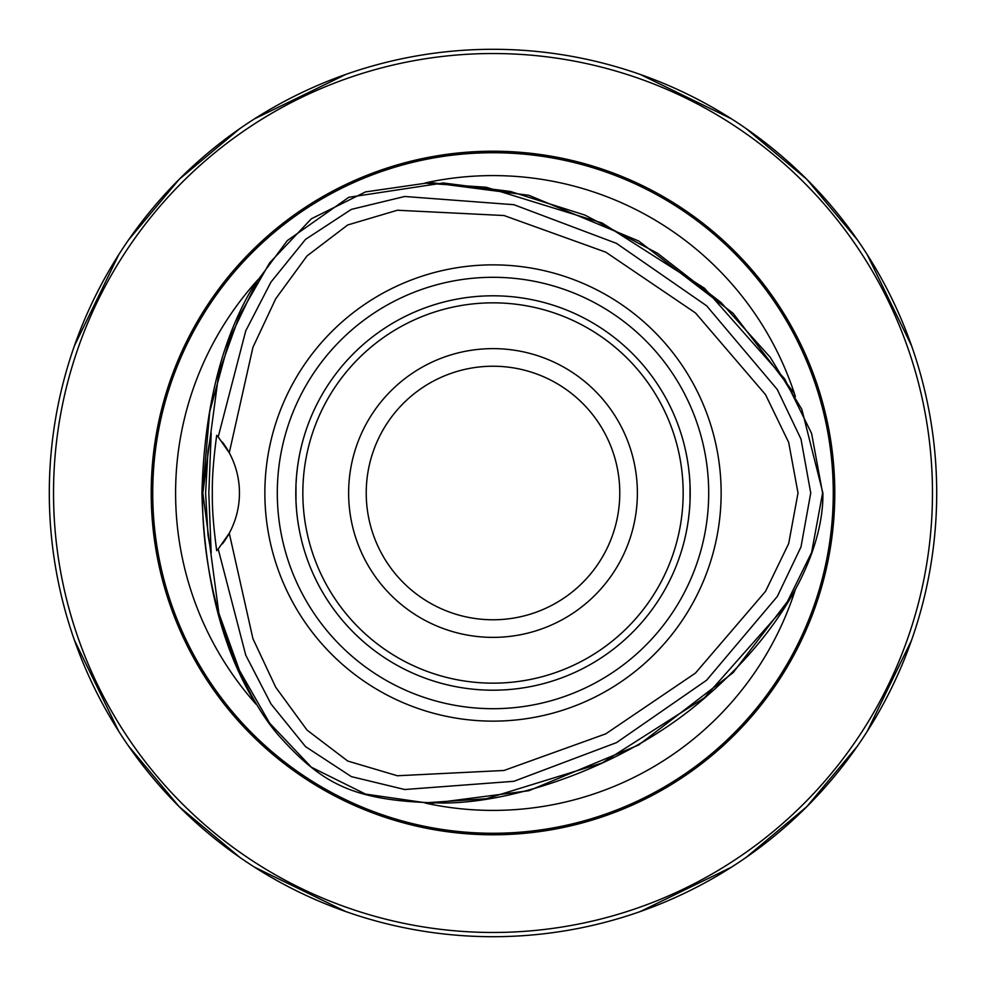 <?xml version="1.0" encoding="UTF-8"?>
<svg xmlns="http://www.w3.org/2000/svg" width="986" height="986" viewBox="0 0 986 986"><rect width="100%" height="100%" fill="white"/><g stroke="black" fill="none" stroke-linecap="round" stroke-linejoin="round"><path stroke-width="1.48" d="M936.589 502.774L936.675 497.104M936.121 515.604L936.281 512.375M936.688 488.994L936.7 493A443.7 443.7 0 0 1 493 936.7A443.7 443.7 0 0 1 49.3 493L49.337 498.497M49.436 503.772L49.522 507.137M49.744 512.917L49.867 515.358M50.064 519.03L50.2 521.175L50.064 519.03M74.418 640.16L118.825 731.464M128.611 746.155L179.255 806.745L239.844 857.389M254.536 867.175L345.839 911.582M640.16 911.582L731.464 867.175M746.155 857.389L806.745 806.745L857.389 746.155M867.175 731.464L911.582 640.16M49.3 493L49.337 487.503L49.3 493A443.7 443.7 0 0 1 493 49.3A443.7 443.7 0 0 1 936.7 493L936.663 486.899M49.436 482.228L49.571 477.36L49.436 482.228M50.2 464.825L49.916 469.57M936.663 487.133L936.675 488.76M911.582 345.839L867.175 254.536M857.389 239.844L806.745 179.255L746.155 128.611M731.464 118.825L640.16 74.418M345.839 74.418L254.536 118.825M239.844 128.611L179.255 179.255L128.611 239.844M118.825 254.536L74.418 345.839M932.473 493A439.473 439.473 0 0 0 493 53.527A439.473 439.473 0 0 0 53.527 493A439.473 439.473 0 0 0 493 932.473A439.473 439.473 0 0 0 932.473 493M834.785 493A341.785 341.785 0 0 0 493 151.215A341.785 341.785 0 0 0 151.215 493A341.785 341.785 0 0 0 493 834.785A341.785 341.785 0 0 0 834.785 493M256.187 281.663A317.406 317.406 0 0 0 256.187 704.337M425.237 803.048L428.405 803.763A317.406 317.406 0 0 0 794.433 592.426L795.394 589.32M256.2 704.349C222.503 650.23 204.41 579.78 201.92 493C204.422 406.195 222.516 335.758 256.2 281.651L258.394 279.26M795.394 396.68L794.433 393.574A317.406 317.406 0 0 0 428.405 182.237L425.237 182.952M428.405 182.237L528.829 195.277L638.645 240.978L733.116 313.314L794.433 393.574M202.549 493C201.304 597.43 242.112 694.378 279.284 736.172C323.309 785.078 354.479 801.655 443.453 803.023C519.302 802.838 631.089 762.757 705.421 697.324C795.616 619.233 823.815 541.043 822.891 493L801.84 409.338L770.214 357.265L721.086 302.566L657.551 253.266L584.883 215.059L510.428 191.469L443.219 182.977L348.822 197.286L287.308 240.596L257.395 280.899L229.713 338.395L209.71 411.791L202.549 493M810.738 493L800.989 546.934L777.301 596.481L706.629 680.192L616.496 742.631L513.903 781.294L404.704 789.515L351.361 776.623L305.537 746.636L270.965 703.93L245.748 655.148L218.189 549.054L216.71 550.681C213.506 527.227 212.052 507.987 212.347 493C212.052 478.124 213.506 458.897 216.71 435.319L218.189 436.946L245.748 330.852L270.965 282.07L305.537 239.364L351.361 209.377L404.704 196.485L513.903 204.706L616.496 243.369L706.629 305.808L777.301 389.519L800.989 439.066L810.738 493M208.822 493L211.189 552.961L207.997 535.004L205.606 493L207.997 450.996L211.189 433.039L208.822 493M222.417 543.89A84.513 84.513 0 0 0 229.27 533.216L252.921 638.657L275.747 687.291L307.016 730.071L347.713 761.032L397.37 775.76L504.019 770.473L605.786 733.843L695.463 673.081L765.506 591.39L788.677 543.594L798.019 493L788.677 442.406L765.506 394.61L695.463 312.919L605.786 252.157L504.019 215.527L397.37 210.24L347.713 224.968L307.016 255.929L275.747 298.709L252.921 347.343L229.27 452.784A84.513 84.513 0 0 1 229.27 533.216L218.189 549.054M218.189 436.946L229.27 452.784A84.513 84.513 0 0 0 222.417 442.11M216.71 550.681A84.513 84.513 0 0 0 217.487 549.831M217.487 436.169A84.513 84.513 0 0 0 216.71 435.319M721.136 493A228.136 228.136 0 0 0 493 264.864A228.136 228.136 0 0 0 264.864 493A228.136 228.136 0 0 0 493 721.136A228.136 228.136 0 0 0 721.136 493M708.7 493A215.7 215.7 0 0 0 493 277.3A215.7 215.7 0 0 0 277.3 493A215.7 215.7 0 0 0 493 708.7A215.7 215.7 0 0 0 708.7 493M690.2 493A197.2 197.2 0 0 1 493 690.2A197.2 197.2 0 0 1 295.8 493A197.2 197.2 0 0 1 493 295.8A197.2 197.2 0 0 1 690.2 493M689.411 475.449L688.511 467.228M687.328 459.476L686.01 452.574M685.295 449.296L684.691 446.695M684.703 446.781L685.763 451.415M686.034 452.685L687.18 458.613M687.353 459.599L688.524 467.315M689.436 475.585L690.003 484.212M295.997 484.212L296.564 475.585M297.476 467.315L298.647 459.599M298.82 458.638L299.966 452.685M300.237 451.403L301.297 446.781M301.309 446.695L300.705 449.271M299.99 452.574L298.672 459.476M297.501 467.179L296.589 475.449M690.003 501.936L690.003 484.064M690.003 501.788L689.436 510.415M688.524 518.685L687.353 526.401M687.156 527.498L686.034 533.315M685.788 534.486L684.703 539.219M684.691 539.305L685.381 536.298M686.01 533.426L687.328 526.524M688.511 518.772L689.411 510.551M296.589 510.551L297.489 518.772M298.672 526.524L299.99 533.426M300.619 536.347L301.309 539.305M301.297 539.219L300.212 534.486M299.966 533.315L298.844 527.498M298.647 526.401L297.476 518.685M296.564 510.415L295.997 501.788M295.997 484.064L295.997 501.936M637.375 493A144.375 144.375 0 0 0 493 348.625A144.375 144.375 0 0 0 348.625 493A144.375 144.375 0 0 0 493 637.375A144.375 144.375 0 0 0 637.375 493M619.775 493A126.775 126.775 0 0 0 493 366.225A126.775 126.775 0 0 0 366.225 493A126.775 126.775 0 0 0 493 619.775A126.775 126.775 0 0 0 619.775 493M794.433 592.426L733.116 672.686L638.645 745.009L528.829 790.723L428.405 803.763M833.269 493A340.269 340.269 0 0 0 493 152.731A340.269 340.269 0 0 0 152.731 493A340.269 340.269 0 0 0 493 833.269A340.269 340.269 0 0 0 833.269 493M202.833 493L218.867 372.757L239.462 315.569L269.646 262.843L311.354 218.793L365.523 191.913L425.632 183.223L486.271 187.254L602.15 223.009L704.46 288.232L784.757 379.006L811.601 433.47L822.607 493L811.601 552.53L784.757 606.994L704.46 697.768L602.15 762.991L486.271 798.746L425.632 802.777L365.523 794.087L311.354 767.207L269.646 723.157L239.462 670.431L218.867 613.243L202.833 493M683.162 493A190.162 190.162 0 0 0 493 302.838A190.162 190.162 0 0 0 302.838 493A190.162 190.162 0 0 0 493 683.162A190.162 190.162 0 0 0 683.162 493"/></g></svg>
